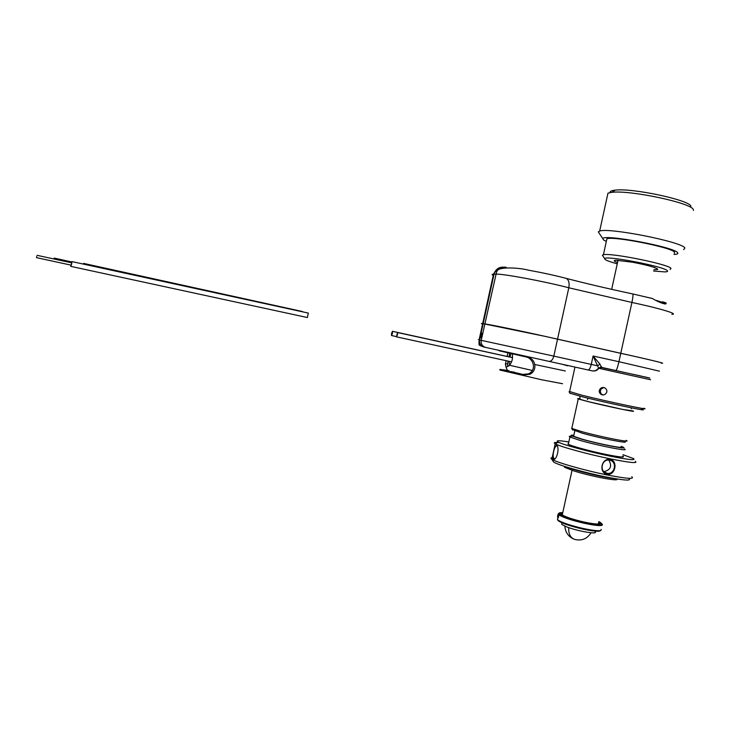 <?xml version="1.0" encoding="UTF-8"?>
<svg xmlns="http://www.w3.org/2000/svg" width="730" height="730" viewBox="0 0 730 730"><rect width="100%" height="100%" fill="white"/><g stroke="black" fill="none" stroke-linecap="round" stroke-linejoin="round"><path stroke-width="1.09" d="M512.195 353.895C513.053 358.147 512.168 361.934 509.54 365.246L506.574 367.017L505.853 366.542L505.406 364.17L506.155 360.693M508.016 361.095L507.533 366.214L508.856 365.995M509.056 361.332L509.622 365.146M510.89 353.585L509.987 357.061M507.085 356.432L507.861 352.9M509.668 353.311L508.956 356.842M595.087 531.668C599.029 534.871 577.412 531.212 566.462 526.795L561.735 524.395L561.781 523.355M650.841 298.114L652.292 298.488C659.811 302.731 664.437 304.437 666.189 303.634M665.997 302.84L662.411 301.764M661.179 363.12C668.333 364.188 648.623 359.379 620.774 353.329L557.538 339.185C532.38 333.345 491.974 324.877 484.83 323.901L482.676 323.582C480.988 323.353 480.951 323.49 482.585 323.983C480.951 323.49 480.988 323.353 482.676 323.582L545.365 336.421L634.042 356.249C656.416 361.304 665.459 363.586 661.179 363.12M53.71 258.931L54.257 258.091M83.74 263.43L83.074 264.023M658.405 301.472L665.915 303.78M656.608 300.486L665.979 303.488M397.439 334.805L397.503 332.533L396.481 336.849L397.439 334.805M599.704 523.319C599.111 524.551 593.791 524.094 583.735 521.968C573.406 519.55 566.243 517.214 562.237 514.96L560.019 514.467C566.06 519.076 604.038 527.544 601.931 523.811L599.704 523.319L598.801 523.912M562.766 512.633C560.311 512.524 559.061 512.752 559.007 513.336L558.121 513.993L559.016 513.263M600.489 530.601C599.339 531.841 593.399 531.321 582.668 529.049C570.34 526.129 562.2 523.373 558.231 520.764L557.674 519.888C561.771 522.58 570.203 525.427 582.969 528.438C595.963 531.148 602.013 531.458 601.137 529.378M561.781 514.86L558.121 513.993L557.492 516.895L558.423 517.105M562.41 514.285L561.79 514.814L561.215 513.829L562.629 513.245M601.931 523.811L602.469 524.596C602.396 526.257 596.273 525.81 584.1 523.246C571.553 520.298 563.149 517.506 558.906 514.878L560.019 514.467M601.474 523.711L598.481 522.99M557.492 516.895L558.267 517.798L558.906 514.878M557.747 518.346L557.674 519.888M559.007 513.336L561.215 513.829M598.664 522.169L600.671 522.616L598.783 521.631M601.483 523.665L600.671 522.616M617.425 260.272L617.981 260.528M653.907 269.753L657.73 269.425C656.717 267.691 648.349 265.3 632.618 262.243L616.257 260.263C613.191 260.373 613.62 261.139 617.534 262.563M683.672 249.66L684.877 247.981C682.44 241.895 608.373 227.286 599.659 231.072L598.299 231.875L599.439 233.582M693.491 210.422L693.281 209.546C691.556 202.922 629.424 189.818 611.913 192.346L607.971 193.14L599.659 231.072M690.909 206.179C689.202 199.901 631.55 187.747 615.125 190.165C611.466 190.557 609.76 191.369 610.024 192.601M674.036 254.451C677.184 254.305 678.38 253.73 677.613 252.735C674.666 247.023 602.569 233.618 602.861 238.719L603.381 239.814L606.092 241.356M674.292 253.273L674.529 252.197C672.239 247.506 613.912 235.963 606.913 238.756L603.409 254.77L602.396 255.208L603.153 256.349M670.122 269.507L670.989 268.385C668.589 264.196 610.289 252.498 603.409 254.77M653.633 271.012L664.656 271.898C667.156 271.852 668.059 271.469 667.375 270.739C664.629 266.55 605.006 255.126 604.677 258.648L605.079 259.478C606.667 260.592 610.727 262.043 617.261 263.813M654.354 267.7L654.983 267.682M641.944 376.251L637.281 375.211M514.285 372.902L513.975 371.889M480.796 335.344L480.869 337.78L482.092 335.59L482.019 333.154L480.796 335.344M479.072 339.952C477.429 339.569 477.438 339.541 479.099 339.879L553.824 356.121L568.807 287.775C543.804 281.251 503.207 273.713 495.752 274.106L494.064 274.124L479.61 339.979C479.181 343.593 480.632 345.947 483.963 347.042L592.048 370.84C594.813 371.287 596.976 370.311 598.536 367.929L593.089 356.021L599.969 364.142L601.493 367.327M508.062 370.457L499.95 369.435L522.917 374.983L529.98 374.271C533.794 372.118 535.382 368.86 534.743 364.498C533.968 360.711 531.75 358.348 528.082 357.408L499.238 350.801M509.148 370.867L503.609 370.201L521.302 374.536L528.529 373.879L530.236 372.82C536.495 368.221 532.836 358.01 525.828 356.915M598.189 368.458L601.483 366.633M600.489 367.363L639.663 375.731M671.856 314.329C679.256 314.238 659.783 308.343 631.915 302.457L618.94 361.706L593.089 356.021L591.254 364.407L597.523 365.794L599.969 364.142M36.683 256.449L36.509 257.654L36.683 256.449M36.527 257.654L71.102 265.145L71.504 264.023L71.64 262.827L37.047 255.317M71.385 262.773L71.923 261.596L71.64 264.059L70.819 266.377L70.883 265.09M308.334 313.088L307.357 317.532L70.865 266.386M632.645 410.89C639.535 413.134 607.077 406.391 587.979 401.591L578.251 398.945C576.937 398.471 577.512 398.434 579.976 398.826M603.81 387.502L600.89 389.19L600.306 391.855L601.246 394.036L603.153 394.994M606.803 392.056C607.132 390.349 606.402 388.917 604.595 387.767C602.186 386.991 600.425 387.858 599.321 390.358C598.983 392.101 599.722 393.534 601.529 394.665C603.929 395.404 605.69 394.529 606.803 392.056M621.13 446.724C627.125 449.443 598.682 443.94 582.065 439.132L573.625 436.312L573.771 435.655M621.203 446.368L623.292 447.253C629.087 450.018 598.509 444.068 580.761 438.931L571.809 435.965C570.312 435.217 570.988 434.998 573.844 435.299M624.424 449.005C630.574 451.97 598.253 445.692 579.52 440.245L569.92 437.014C568.716 436.367 569.19 436.129 571.325 436.284M614.687 478.579C606.694 477.958 585.451 473.223 573.15 469.317L566.389 466.963M616.585 478.889C621.166 482.046 591.008 476.444 573.762 470.886L564.746 467.373L564.226 466.561M643.714 408.234C653.551 411.245 608.784 401.865 582.613 395.395L569.61 391.535M641.36 409.156C653.177 412.632 609.285 403.507 583.224 397.038L569.975 393.205M626.148 440.345C633.083 443.293 600.471 436.896 581.427 431.521L571.8 428.428L571.946 427.743M624.196 441.358C631.633 444.397 600.398 438.329 582.038 433.127L572.402 429.568M650.612 379.755L598.828 368.303M649.463 377.994L601.328 367.318M391.572 333.3L391.499 335.517L392.421 333.519L392.494 331.301L391.572 333.3M622.726 456.013L622.882 456.095C625.391 457.737 619.743 457.181 605.936 454.434C590.141 451.204 570.641 445.848 567.931 444.059L568.551 443.247M606.849 473.25L607.086 473.295C614.888 474.902 617.58 461.488 609.714 460.201L609.039 460.101C601.392 459.07 599.239 472.055 606.849 473.25M603.847 471.644C610.636 470.056 612.288 466.196 608.82 460.082M607.004 474.299C615.244 475.805 618.374 461.013 610.253 459.453C601.62 457.537 598.345 472.584 607.004 474.299M557.41 446.276L557.09 446.048C554.426 444.534 551.533 457.637 554.307 458.705L555.11 458.686M553.303 459.407L553.605 459.48C556.981 459.681 559.664 447.663 556.789 445.254L554.581 446.66L552.464 456.35L553.303 459.407M552.829 460.849L553.559 461.999C557.474 464.901 583.909 472.529 605.444 476.845C624.15 480.468 631.979 481.024 628.922 478.497M552.163 457.692C550.63 457.856 550.511 458.367 551.789 459.216L551.825 459.243C556.023 462.273 584.036 470.312 606.867 474.892C626.678 478.743 634.972 479.355 631.76 476.736M568.834 441.969C558.87 440.345 555.311 440.373 558.149 442.051C562.611 444.625 588.781 451.77 609.979 456.104C628.338 459.772 636.177 460.584 633.485 458.559L623.009 454.717M559.508 442.69C554.59 442.179 553.158 442.544 555.22 443.767L555.384 443.858C560.047 446.632 587.832 454.261 610.38 458.86C629.88 462.738 638.193 463.577 635.301 461.369M623.32 456.98L622.562 456.752M505.406 364.17L507.396 363.613M524.596 374.846L510.927 371.552M509.54 365.246L532.307 370.466M591.035 532.772C587.194 538.84 581.792 541.058 574.82 539.433C570.513 537.992 568.469 534.05 568.697 527.617M502.806 268.047L504.403 267.344M631.915 302.457L568.807 287.775C569.637 282.966 568.77 279.827 566.224 278.376C586.117 283.559 608.318 288.751 632.819 293.953C633.211 294.856 632.91 297.685 631.915 302.457M485.605 347.416C482.247 346.303 480.787 343.94 481.225 340.308L496.619 271.743L494.931 271.779C496.802 268.594 499.53 267.052 503.107 267.153M482.868 346.677C478.415 344.67 478.926 346.421 479.099 339.879L493.526 274.133L494.931 271.779L494.064 274.124L493.526 274.133C491.764 274.243 491.664 274.69 493.234 275.493M506.145 267.29C502.03 266.596 498.855 268.083 496.619 271.743C497.03 266.258 519.331 267.636 528.812 270.237C542.135 272.646 554.608 275.356 566.224 278.376L565.367 278.148M632.645 293.907L652.292 298.488M548.933 361.377C551.168 361.496 552.802 359.744 553.824 356.121L591.254 364.407C590.342 368.011 589.283 369.864 588.07 369.973M615.883 370.475C616.658 370.064 617.68 367.144 618.94 361.706L659.427 371.159M649.8 378.049L643.997 376.698M503.472 370.384L499.822 370.019L541.623 379.764L562.565 383.715M565.358 370.986L534.743 364.498M592.249 370.876L592.304 370.895C594.895 371.342 597.003 370.557 598.636 368.55L601.785 367.373M522.917 374.983L521.302 374.536M508.208 371.433L506.465 370.375M507.669 366.277L506.565 367.017M509.275 370.904C507.925 371.26 506.784 369.809 505.853 366.542M564.892 526.148C565.266 532.079 568.113 536.331 573.415 538.913M561.735 524.395L561.808 522.707M618.027 260.3L611.667 289.345M587.842 398.16L587.531 399.575M572.028 470.33L562.255 514.969M54.203 258.082L71.668 261.924M83.631 263.402L302.476 311.527M664.975 304.1L665.45 303.78M397.503 332.533L512.533 357.663M396.563 336.868L511.584 361.87M557.93 517.515L557.455 519.696M615.125 190.165L611.913 192.346M602.861 238.719L598.299 231.875M604.677 258.648L602.396 255.208M657.246 268.704L657.73 269.425M562.584 364.38L567.502 365.803M499.95 369.435L499.822 370.019M507.733 352.873L507.852 352.344M529.98 374.271L528.529 373.879M71.923 261.596L308.379 313.097M579.803 396.189L580.085 399.319L588.088 401.6L622.909 409.475L632.572 410.844M574.802 430.919L573.625 436.312M571.809 435.965L570.084 437.097M569.92 437.014L568.323 444.269M564.746 467.373L563.998 466.196M574.966 367.09L569.519 391.937M570.176 393.525L569.053 391.773M631.45 407.869L631.249 408.773M578.251 398.945L571.8 428.428M572.721 430.07L571.608 428.327M602.25 394.72L601.529 394.665M391.572 335.535L396.372 336.585M392.494 331.301L512.533 357.627M604.212 471.981L607.086 473.295M557.373 446.24L556.789 445.254M554.572 458.787L553.605 459.48M553.559 461.999L551.789 459.216M558.149 442.051L555.384 443.858M551.825 459.243L552.464 456.35M554.581 446.66L555.22 443.767"/></g></svg>
